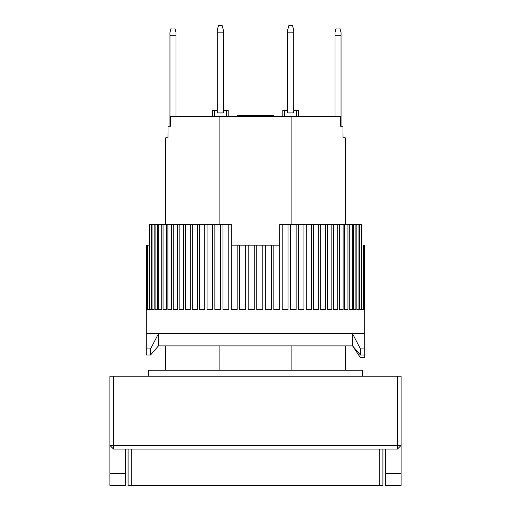 <?xml version="1.0" encoding="UTF-8"?>
<svg xmlns="http://www.w3.org/2000/svg" width="511" height="511" viewBox="0 0 511 511"><rect width="100%" height="100%" fill="white"/><g stroke="black" fill="none" stroke-linecap="round" stroke-linejoin="round"><path stroke-width="0.77" d="M109.884 473.525L109.884 485.45L125.661 485.45L125.661 473.525L109.884 473.525L109.884 445.407L113.525 449.048L113.525 445.566L109.884 445.407L109.884 376.237L397.475 376.237L397.475 445.566L113.525 445.566L113.525 376.237M113.525 449.048L397.475 449.048L397.475 445.566L401.116 445.407L401.116 376.237L397.475 376.237M397.475 449.048L401.116 445.407L401.116 485.45L385.339 485.45L385.339 449.048M125.661 449.048L125.661 473.525M176.02 35.259L176.02 32.506L174.807 27.977L171.166 27.977L169.952 32.506L169.952 35.259L176.02 35.259L176.02 116.559M169.952 126.268L169.952 35.259M341.048 35.259L341.048 32.506L339.834 27.977L336.193 27.977L334.98 32.506L334.98 35.259L341.048 35.259L341.048 126.268M334.98 116.559L334.98 35.259M287.655 112.918L287.655 30.079L288.868 25.55L292.509 25.55L293.723 30.079L293.723 112.918L287.655 112.918M287.655 32.832L293.723 32.832M217.277 112.918L217.277 30.079L218.491 25.55L222.132 25.55L223.345 30.079L223.345 112.918L217.277 112.918M217.277 32.832L223.345 32.832M168.023 126.268L167.959 137.798L165.705 137.798L168.023 137.798L168.023 126.268L170.412 126.268L170.412 116.559L291.902 116.559L291.902 224.559M165.705 137.798L165.705 224.559M165.705 345.902L165.705 370.175M291.902 116.559L340.588 116.559L340.588 126.268L342.977 126.268L342.977 137.798L345.295 137.798L345.295 224.559M345.295 345.902L345.295 370.175M291.902 345.902L291.902 370.175M219.098 370.175L219.098 345.902M219.098 224.559L219.098 116.559M345.295 137.798L343.041 137.798L342.977 126.268M226.379 116.559L226.379 110.491L228.2 110.491L228.2 116.559M214.243 116.559L214.243 110.491L212.423 110.491L212.423 116.559M226.379 110.491L223.345 110.491M217.277 110.491L214.243 110.491M237.743 116.559L237.743 115.345L237.187 115.345L237.187 116.559M296.757 116.559L296.757 110.491L298.577 110.491L298.577 116.559M284.621 116.559L284.621 110.491L282.8 110.491L282.8 116.559M284.621 110.491L287.655 110.491M293.723 110.491L296.757 110.491M259.588 116.559L259.588 115.345L269.699 115.345L269.699 116.559M269.699 115.345L273.34 115.345L273.34 116.559M237.743 115.345L257.161 115.345L257.161 116.559M257.161 115.345L259.588 115.345M254.127 115.345L254.127 116.559M255.391 115.345L255.391 116.559M238.145 115.345L238.145 116.559M238.554 115.345L238.554 116.559M240.17 115.345L240.17 116.559M241.786 115.345L241.786 116.559M243.811 115.345L243.811 116.559M247.452 115.345L247.452 116.559M249.47 115.345L249.47 116.559M251.093 115.345L251.093 116.559M252.709 115.345L252.709 116.559M253.52 115.345L253.52 116.559M253.922 115.345L253.922 116.559M362.286 376.237L362.286 370.175L148.714 370.175L148.714 376.237M231.228 224.559L231.234 245.184L237.174 245.184L237.174 309.5L231.228 309.5L231.228 224.559L228.787 224.559L228.787 309.5L222.949 309.5L222.949 224.559L220.56 224.559L220.56 309.5L214.869 309.5L214.869 224.559L212.55 224.559L212.55 309.5L207.038 309.5L207.038 224.559L204.802 224.559L204.802 309.5L199.514 309.5L199.514 224.559L197.374 224.559L197.374 309.5L192.328 309.5L192.328 224.559L190.296 224.559L190.296 309.5L185.531 309.5L185.531 224.559L183.621 224.559L183.621 309.5L179.169 309.5L179.169 224.559L177.394 224.559L177.394 309.5L173.274 309.5L173.274 224.559L171.645 224.559L171.645 309.5L167.889 309.5L167.889 224.559L166.414 224.559L166.414 309.5L163.041 309.5L163.041 224.559L161.732 224.559L161.732 309.5L158.768 309.5L158.768 224.559L157.631 224.559L157.631 309.5L155.089 309.5L155.089 224.559L154.13 224.559L154.13 309.5L152.029 309.5L152.029 224.559L151.256 224.559L151.256 309.5L149.608 309.5L149.608 224.559L149.02 224.559L149.02 309.5L147.839 309.5L147.839 245.184L147.443 245.184L147.443 309.5L146.734 309.5L146.536 245.184L146.299 309.5L146.287 245.184L146.287 333.766L158.423 333.766L150.553 348.936L146.261 348.936L146.287 333.766M364.701 245.184L364.713 333.766L158.423 333.766L352.577 333.766L352.577 345.902L158.423 345.902L150.553 355.004L150.553 348.936M364.266 309.5L363.557 309.5L364.266 309.5L364.464 245.184M363.557 309.5L363.557 245.184L363.161 245.184L363.161 309.5L361.98 309.5L361.98 224.559L361.392 224.559L361.392 309.5L359.744 309.5L359.744 224.559L358.971 224.559L358.971 309.5L356.87 309.5L356.87 224.559L355.912 224.559L355.912 309.5L353.369 309.5L353.369 224.559L352.232 224.559L352.232 309.5L349.269 309.5L349.269 224.559L347.959 224.559L347.959 309.5L344.586 309.5L344.586 224.559L343.111 224.559L343.111 309.5L339.355 309.5L339.355 224.559L337.726 224.559L337.726 309.5L333.606 309.5L333.606 224.559L331.831 224.559L331.831 309.5L327.379 309.5L327.379 224.559L325.469 224.559L325.469 309.5L320.704 309.5L320.704 224.559L318.672 224.559L318.672 309.5L313.626 309.5L313.626 224.559L311.486 224.559L311.486 309.5L306.198 309.5L306.198 224.559L303.962 224.559L303.962 309.5L298.45 309.5L298.45 224.559L296.131 224.559L296.131 309.5L290.44 309.5L290.44 224.559L288.051 224.559L288.051 309.5L282.213 309.5L282.213 224.559L279.773 224.559L279.773 309.5L273.826 309.5L273.826 245.184L279.766 245.184L279.773 224.559M271.341 245.184L271.341 309.5L265.318 309.5L265.318 245.184L273.826 245.184M262.82 245.184L262.82 309.5L256.752 309.5L256.752 245.184L265.318 245.184M254.248 245.184L254.248 309.5L248.18 309.5L248.18 245.184L256.752 245.184M245.682 245.184L245.682 309.5L239.659 309.5L239.659 245.184L248.18 245.184M237.174 245.184L239.659 245.184M147.839 245.184L149.02 245.184M146.734 245.184L147.443 245.184M149.608 224.559L151.256 224.559M152.029 224.559L154.13 224.559M155.089 224.559L157.631 224.559M158.768 224.559L161.732 224.559M163.041 224.559L166.414 224.559M167.889 224.559L171.645 224.559M173.274 224.559L177.394 224.559M179.169 224.559L183.621 224.559M185.531 224.559L190.296 224.559M192.328 224.559L197.374 224.559M199.514 224.559L204.802 224.559M207.038 224.559L212.55 224.559M214.869 224.559L220.56 224.559M222.949 224.559L228.787 224.559M282.213 224.559L288.051 224.559M290.44 224.559L296.131 224.559M298.45 224.559L303.962 224.559M306.198 224.559L311.486 224.559M313.626 224.559L318.672 224.559M320.704 224.559L325.469 224.559M327.379 224.559L331.831 224.559M333.606 224.559L337.726 224.559M339.355 224.559L343.111 224.559M344.586 224.559L347.959 224.559M349.269 224.559L352.232 224.559M353.369 224.559L355.912 224.559M356.87 224.559L358.971 224.559M359.744 224.559L361.392 224.559M147.443 309.5L146.734 309.5M149.02 309.5L147.839 309.5M151.256 309.5L149.608 309.5M154.13 309.5L152.029 309.5M157.631 309.5L155.089 309.5M161.732 309.5L158.768 309.5M166.414 309.5L163.041 309.5M171.645 309.5L167.889 309.5M177.394 309.5L173.274 309.5M183.621 309.5L179.169 309.5M190.296 309.5L185.531 309.5M197.374 309.5L192.328 309.5M204.802 309.5L199.514 309.5M212.55 309.5L207.038 309.5M220.56 309.5L214.869 309.5M228.787 309.5L222.949 309.5M237.174 309.5L231.228 309.5M245.682 309.5L239.659 309.5M254.248 309.5L248.18 309.5M262.82 309.5L256.752 309.5M271.341 309.5L265.318 309.5M279.773 309.5L273.826 309.5M288.051 309.5L282.213 309.5M296.131 309.5L290.44 309.5M303.962 309.5L298.45 309.5M311.486 309.5L306.198 309.5M318.672 309.5L313.626 309.5M325.469 309.5L320.704 309.5M331.831 309.5L327.379 309.5M337.726 309.5L333.606 309.5M343.111 309.5L339.355 309.5M347.959 309.5L344.586 309.5M352.232 309.5L349.269 309.5M355.912 309.5L353.369 309.5M358.971 309.5L356.87 309.5M361.392 309.5L359.744 309.5M363.161 309.5L361.98 309.5M364.713 333.766L364.739 348.936L360.447 348.936L352.577 333.766M364.739 357.7L364.733 355.004L364.739 357.7L360.447 357.7L352.577 345.902L360.447 355.004L364.739 355.004L364.739 348.936M146.261 348.936L146.261 355.004L150.553 355.004M360.447 348.936L360.447 355.004M128.089 485.45L128.089 449.048L128.089 485.45L131.729 485.45L131.729 449.048M379.271 449.048L379.271 485.45L382.911 485.45L382.911 449.048M379.271 485.45L131.729 485.45M401.116 473.525L385.339 473.525M158.423 345.902L158.423 333.766"/></g></svg>
